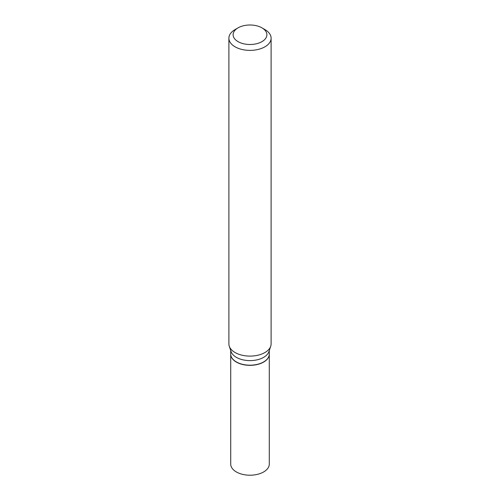 <?xml version="1.0" encoding="UTF-8"?>
<svg xmlns="http://www.w3.org/2000/svg" width="500" height="500" viewBox="0 0 500 500"><rect width="100%" height="100%" fill="white"/><g stroke="black" fill="none" stroke-linecap="round" stroke-linejoin="round"><path stroke-width="0.75" d="M230.712 354.131A19.288 11.131 0 0 0 230.712 354.206L230.712 464.081A19.288 11.131 0 0 0 242.619 474.369A19.288 11.131 0 0 0 263.637 471.95A19.288 11.131 0 0 0 269.288 464.081L269.288 354.206A19.288 11.131 0 0 0 269.288 354.131M230.712 354.206A19.288 11.131 0 0 0 242.619 364.494A19.288 11.131 0 0 0 263.637 362.081A19.288 11.131 0 0 0 269.288 354.206M230.712 350.544L230.712 354.062A19.288 11.131 0 0 0 236.363 361.931L236.488 362.006A19.106 11.031 0 0 0 263.512 362.006A19.106 11.031 0 0 0 263.575 361.969M236.488 362.006L236.363 361.931A19.288 11.131 0 0 0 263.637 361.931A19.288 11.131 0 0 0 269.288 354.062L269.288 350.544M238.056 41.644A16.887 9.75 0 0 0 261.944 41.644A16.887 9.75 0 0 0 261.944 27.856L264.925 29.581A21.106 12.188 0 0 1 271.106 38.194A21.106 12.188 0 0 1 258.075 49.456A21.106 12.188 0 0 1 235.075 46.812A21.106 12.188 0 0 1 228.894 38.194A21.106 12.188 0 0 1 235.075 29.581L238.056 27.856A16.887 9.75 0 0 0 238.056 41.644M228.894 38.194L228.894 343.925A21.106 12.188 0 0 0 229.275 346.231A21.106 12.188 0 0 0 235.075 352.537A21.106 12.188 0 0 0 256.188 355.575A21.106 12.188 0 0 0 270.725 346.231A21.106 12.188 0 0 0 271.106 343.925L271.106 38.194M229.275 346.231L231.062 351.587A19.288 11.131 0 0 0 236.363 357.35A19.288 11.131 0 0 0 255.65 360.125A19.288 11.131 0 0 0 268.938 351.587L270.725 346.231M264.925 29.581L261.944 27.856A16.887 9.75 0 0 0 238.056 27.856"/></g></svg>
